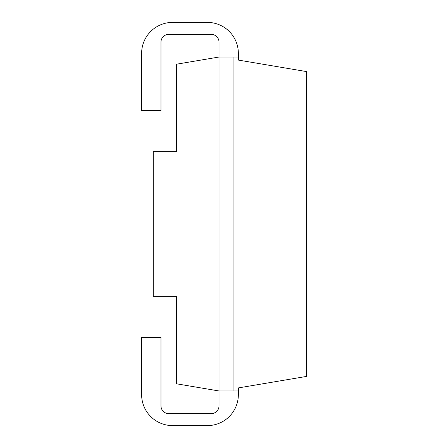 <?xml version="1.0" encoding="UTF-8"?>
<svg xmlns="http://www.w3.org/2000/svg" width="448" height="448" viewBox="0 0 448 448"><rect width="100%" height="100%" fill="white"/><g stroke="black" fill="none" stroke-linecap="round" stroke-linejoin="round"><path stroke-width="0.67" d="M238.358 57.03L219.016 57.03L176.45 64.21L176.45 151.642L153.233 151.642L153.233 296.358L176.45 296.358L176.45 383.79L219.016 390.97L219.016 405.866A7.739 7.739 0 0 1 211.277 413.605L168.711 413.605A7.739 7.739 0 0 1 160.972 405.866L160.972 337.378L141.624 337.378L141.624 394.643A30.957 30.957 0 0 0 172.581 425.6L207.407 425.6A30.957 30.957 0 0 0 238.358 394.643L238.358 387.918L306.376 376.443L306.376 71.557L238.358 60.082L238.358 53.357A30.957 30.957 0 0 0 207.407 22.4L172.581 22.4A30.957 30.957 0 0 0 141.624 53.357L141.624 110.622L160.972 110.622L160.972 42.134A7.739 7.739 0 0 1 168.711 34.395L211.277 34.395A7.739 7.739 0 0 1 219.016 42.134L219.016 390.97L238.358 390.97M233.05 57.03L233.05 390.97"/></g></svg>
